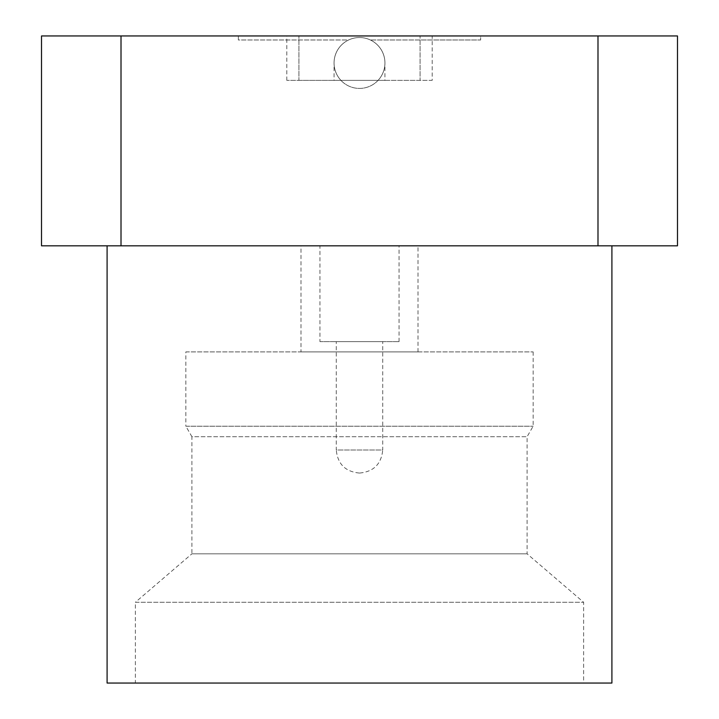 <?xml version="1.0" encoding="UTF-8"?>
<svg xmlns="http://www.w3.org/2000/svg" width="719" height="719" viewBox="0 0 719 719"><rect width="100%" height="100%" fill="white"/><g stroke="black" fill="none" stroke-linecap="round" stroke-linejoin="round"><path stroke-width="0.54" stroke-dasharray="3.6 2.7" d="M420.076 80.375L378.059 80.375L420.076 80.375L420.076 39.985L370.393 39.985L480.651 39.985L480.651 35.95L597.992 35.95L597.992 245.817L41.513 245.817L41.513 35.95L480.651 35.95L480.651 39.985L420.076 39.985L420.076 35.95L420.076 80.375L432.191 80.375L432.191 35.95M298.924 80.375L340.941 80.375L298.924 80.375L298.924 35.95L298.924 80.375L286.809 80.375L432.191 80.375M597.992 35.95L677.487 35.95L677.487 245.817L597.992 245.817M107.095 245.817L611.905 245.817L107.095 245.817M378.059 80.375A25.435 25.435 0 0 0 384.935 62.975A25.435 25.435 0 0 1 378.059 80.375A25.435 25.435 0 0 0 370.393 39.985A25.435 25.435 0 0 1 379.425 78.793A25.435 25.435 0 0 1 339.575 78.793A25.435 25.435 0 0 1 348.607 39.985L238.349 39.985L238.349 35.95L238.349 39.985L348.607 39.985A25.435 25.435 0 0 0 340.941 80.375L384.926 80.375L384.935 62.975A25.435 25.435 0 0 0 359.5 37.541A25.435 25.435 0 0 0 334.065 62.975A25.435 25.435 0 0 0 359.5 88.419A25.435 25.435 0 0 0 384.935 62.975A25.435 25.435 0 0 0 359.5 37.541A25.435 25.435 0 0 0 340.941 80.375L334.065 80.375L334.065 62.975A25.435 25.435 0 0 0 340.941 80.375M121.008 245.817L121.008 35.95M185.853 351.897L533.147 351.897L185.853 351.897L185.853 426.214L533.147 426.214L185.853 426.214L191.91 436.703L527.09 436.703L191.91 436.703L191.91 553.819L527.09 553.819L191.91 553.819L135.37 602.279L583.63 602.279L135.37 602.279L135.37 683.05L583.63 683.05L135.37 683.05M611.905 683.05L107.095 683.05M300.991 351.897L418.009 351.897L300.991 351.897L300.991 245.817L418.009 245.817L300.991 245.817M319.946 245.817L399.054 245.817L319.946 245.817L319.946 341.633L399.054 341.633L319.946 341.633M359.671 473.048L359.671 473.048C373.673 471.682 381.358 463.998 382.724 449.995L336.276 449.995L336.276 341.633L382.724 341.633L336.276 341.633M384.935 62.975A25.435 25.435 0 0 0 359.5 37.541A25.435 25.435 0 0 0 334.065 62.975M359.329 473.048C345.327 471.682 337.642 463.998 336.276 449.995L382.724 449.995L382.724 341.633M286.809 80.375L286.809 35.95M533.147 351.897L533.147 426.214L527.09 436.703L527.09 553.819L583.63 602.279L583.63 683.05M418.009 351.897L418.009 245.817M399.054 341.633L399.054 245.817"/><path stroke-width="1.08" d="M121.008 35.95L41.513 35.95L41.513 245.817L597.992 245.817L597.992 35.95L121.008 35.95L121.008 245.817M597.992 35.95L677.487 35.95L677.487 245.817L597.992 245.817M107.095 245.817L107.095 683.05L611.905 683.05L611.905 245.817"/></g></svg>
